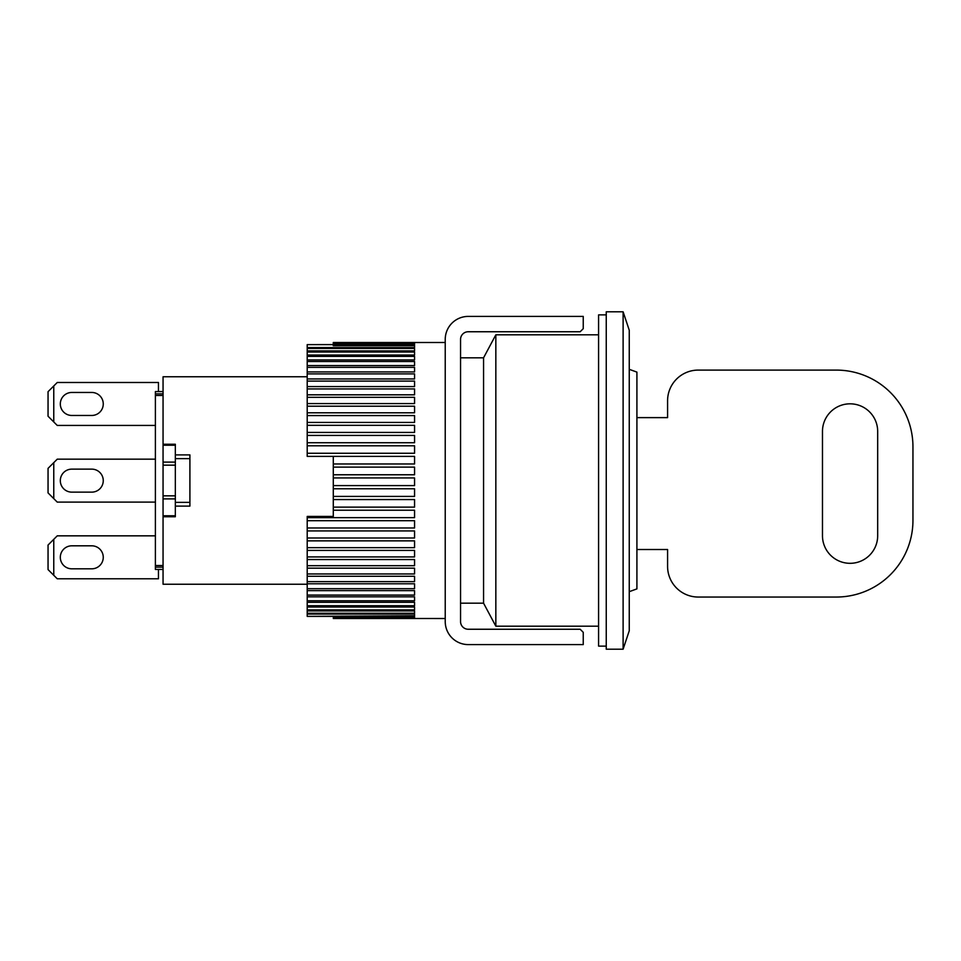 <?xml version="1.0" encoding="UTF-8"?>
<svg xmlns="http://www.w3.org/2000/svg" width="961" height="961" viewBox="0 0 961 961"><rect width="100%" height="100%" fill="white"/><g stroke="black" fill="none" stroke-linecap="round" stroke-linejoin="round"><path stroke-width="1.44" d="M71.823 545.812A11.496 11.496 0 0 0 60.315 557.308A11.496 11.496 0 0 0 71.823 568.816A11.496 11.496 0 0 1 60.315 557.308A11.496 11.496 0 0 1 71.823 545.812L91.751 545.812A11.496 11.496 0 0 1 103.259 557.308A11.496 11.496 0 0 1 91.751 568.816A11.496 11.496 0 0 0 103.259 557.308A11.496 11.496 0 0 0 91.751 545.812M71.823 469.136A11.496 11.496 0 0 0 60.315 480.632A11.496 11.496 0 0 0 71.823 492.14L91.751 492.14A11.496 11.496 0 0 0 103.259 480.632A11.496 11.496 0 0 0 91.751 469.136L71.823 469.136A11.496 11.496 0 0 0 60.315 480.632A11.496 11.496 0 0 0 71.823 492.14M155.394 502.11L57.252 502.11L53.768 498.627L53.768 462.649L57.252 459.166L155.394 459.166M53.768 498.627L48.05 492.909L48.05 468.367L53.768 462.649M155.394 535.842L57.252 535.842L48.05 545.043L48.05 569.585L57.252 578.786L158.457 578.786L158.457 569.441M71.823 568.816L91.751 568.816M53.768 575.303L53.768 539.325M71.823 392.46A11.496 11.496 0 0 0 60.315 403.956A11.496 11.496 0 0 0 71.823 415.464L91.751 415.464A11.496 11.496 0 0 0 103.259 403.956A11.496 11.496 0 0 0 91.751 392.46L71.823 392.46A11.496 11.496 0 0 0 60.315 403.956A11.496 11.496 0 0 0 71.823 415.464M333.287 477.941L414.563 477.941L414.563 485.605L333.287 485.605L333.287 456.391L307.208 456.379L414.563 456.379L414.563 463.971L333.287 463.971M333.287 488.777L414.563 488.777L414.563 496.417L333.287 496.417L333.287 485.605M333.287 499.552L414.563 499.552L414.563 507.12L333.287 507.12L333.287 496.417M333.287 510.219L414.563 510.219L414.563 517.667L307.208 517.667L333.287 517.655L333.287 507.12M333.287 516.429L307.208 516.429L307.208 520.706L414.563 520.706L414.563 527.973L307.208 527.973L307.208 530.94L414.563 530.94L414.563 537.992L307.208 537.992L307.208 540.863L414.563 540.863L414.563 547.662L307.208 547.662L307.208 550.413L414.563 550.413L414.563 556.912L307.208 556.912L307.208 559.542L414.563 559.542L414.563 565.693L307.208 565.693L307.208 568.167L414.563 568.167L414.563 573.957L307.208 573.957L307.208 576.264L414.563 576.264L414.563 581.633L307.208 581.633L307.208 583.771L414.563 583.771L414.563 588.697L307.208 588.697L307.208 590.631L414.563 590.631L414.563 595.087L307.208 595.087L307.208 596.817L414.563 596.817L414.563 600.769L307.208 600.769L307.208 602.295L414.563 602.295L414.563 605.706L307.208 605.706L307.208 607.004L414.563 607.004L414.563 609.875L307.208 609.875L307.208 610.944L414.563 610.944L414.563 613.25L307.208 613.25L307.208 614.079L414.563 614.079L414.563 615.797L307.208 616.397L414.563 616.397L414.563 617.527L333.287 617.527L414.563 618.391L333.287 618.488L445.231 618.512M333.287 344.627L307.208 344.627L333.287 344.603M307.208 453.268L307.208 445.796L414.563 445.796L414.563 453.268L307.208 453.268L307.208 456.379M307.208 442.733L307.208 435.417L414.563 435.417L414.563 442.733L307.208 442.733L307.208 445.796M307.208 432.438L307.208 425.327L414.563 425.327L414.563 432.438L307.208 432.438L307.208 435.417M307.208 422.432L307.208 415.572L414.563 415.572L414.563 422.432L307.208 422.432L307.208 425.327M307.208 412.786L307.208 406.215L414.563 406.215L414.563 412.786L307.208 412.786L307.208 415.572M307.208 403.56L307.208 397.313L414.563 397.313L414.563 403.56L307.208 403.56L307.208 406.215M307.208 394.815L307.208 388.929L414.563 388.929L414.563 394.815L307.208 394.815L307.208 397.313M307.208 386.586L307.208 381.109L414.563 381.109L414.563 386.586L307.208 386.586L307.208 388.929M307.208 378.934L307.208 373.901L414.563 373.901L414.563 378.934L307.208 378.934L307.208 381.109M307.208 371.919L307.208 367.354L414.563 367.354L414.563 371.919L307.208 371.919L307.208 373.901M307.208 365.564L307.208 361.504L414.563 361.504L414.563 365.564L307.208 365.564L307.208 367.354M307.208 359.931L307.208 356.387L414.563 356.387L414.563 359.931L307.208 359.931L307.208 361.504M307.208 355.029L307.208 352.026L414.563 352.026L414.563 355.029L307.208 355.029L307.208 356.387M307.208 350.909L307.208 348.471L414.563 348.471L414.563 350.909L307.208 350.909L307.208 352.026M333.287 345.071L333.287 343.81L414.563 343.81L414.563 345.071L333.287 345.071L333.287 345.72L414.563 345.72L414.563 347.582L307.208 347.582L307.208 348.471M333.287 343.81L333.287 342.512L414.563 342.512M307.208 347.582L307.208 344.627M307.208 615.797L307.208 614.079M307.208 613.25L307.208 610.944M307.208 609.875L307.208 607.004M307.208 605.706L307.208 602.295M307.208 600.769L307.208 596.817M307.208 595.087L307.208 590.631M307.208 588.697L307.208 583.771M307.208 581.633L307.208 576.264M307.208 573.957L307.208 568.167M307.208 565.693L307.208 559.542M307.208 556.912L307.208 550.413M307.208 547.662L307.208 540.863M307.208 537.992L307.208 530.94M307.208 527.973L307.208 520.706M445.231 342.488L333.287 342.584M333.287 342.729L414.563 342.729L414.563 343.401L333.287 343.401M333.287 467.118L414.563 467.118L414.563 474.77L333.287 474.77M414.563 356.387L414.563 359.931M460.559 357.816L483.563 357.816L495.84 334.812L495.84 626.188L483.563 603.184L483.563 357.816L483.563 603.184L460.559 603.184M623.112 649.192L623.112 311.808L606.247 311.808L606.247 649.192L623.112 649.192L629.251 630.788L629.251 330.212L623.112 311.808M307.208 584.24L163.058 584.24L163.058 515.769L175.334 515.769L175.334 516.754L175.334 506.111L189.906 506.111L189.906 454.889L175.334 454.889L175.334 444.246L175.334 445.231L163.058 445.231L163.058 376.76L307.208 376.76M163.058 444.246L175.334 444.246M163.058 515.769L163.058 445.231M175.334 462.097L163.058 462.097M163.058 465.16L175.334 465.16M163.058 495.84L175.334 495.84M163.058 498.903L175.334 498.903M175.334 516.754L163.058 516.754M163.058 395.464L155.394 395.464L155.394 565.536L163.058 565.536M155.394 395.464L155.394 393.854L163.058 393.854M155.394 393.854L155.394 391.559L163.058 391.559M155.394 565.536L155.394 569.441L163.058 569.441M155.394 567.146L163.058 567.146M175.334 506.111L175.334 454.889M189.906 502.351L175.334 502.351M175.334 458.649L189.906 458.649M606.247 314.884L598.583 314.884L598.583 646.116L606.247 646.116M91.751 415.464A11.496 11.496 0 0 0 103.259 403.956A11.496 11.496 0 0 0 91.751 392.46M155.394 425.435L57.252 425.435L53.768 421.951L53.768 385.974L57.252 382.49L158.457 382.49L158.457 391.559M53.768 421.951L48.05 416.233L48.05 391.692L53.768 385.974M91.751 492.14A11.496 11.496 0 0 0 103.259 480.632A11.496 11.496 0 0 0 91.751 469.136M468.235 316.409L583.243 316.409L583.243 328.686L580.18 331.749L468.235 331.749A7.664 7.664 0 0 0 460.559 339.413L460.559 621.587A7.664 7.664 0 0 0 468.235 629.251L580.18 629.251L583.243 632.314L583.243 644.591L468.235 644.591A23.004 23.004 0 0 1 445.231 621.587L445.231 339.413A23.004 23.004 0 0 1 468.235 316.409M850.077 403.824A27.605 27.605 0 0 1 877.681 431.429L877.681 535.709A27.605 27.605 0 0 1 850.077 563.314A27.605 27.605 0 0 1 822.472 535.709L822.472 431.429A27.605 27.605 0 0 1 850.077 403.824M636.915 417.627L667.583 417.627L667.583 400.761A30.668 30.668 0 0 1 698.263 370.093L836.274 370.093A76.676 76.676 0 0 1 912.95 446.757L912.95 520.369A76.676 76.676 0 0 1 836.274 597.045L698.263 597.045A30.668 30.668 0 0 1 667.583 566.377L667.583 549.512L636.915 549.512M629.251 369.324L636.915 372.111L636.915 588.889L629.251 591.676M598.583 626.188L495.84 626.188M598.583 334.812L495.84 334.812"/></g></svg>
